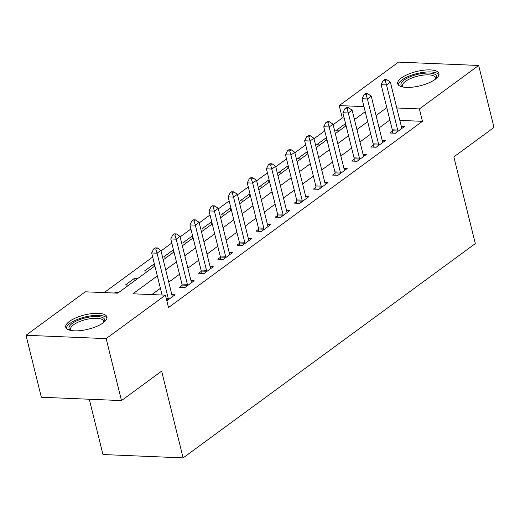 <?xml version="1.0" encoding="UTF-8"?>
<svg xmlns="http://www.w3.org/2000/svg" width="520" height="520" viewBox="0 0 520 520"><rect width="100%" height="100%" fill="white"/><g stroke="black" fill="none" stroke-linecap="round" stroke-linejoin="round"><path stroke-width="0.78" d="M435.214 79.359A21.229 7.358 166.1 0 1 412.913 87.113A21.229 7.358 166.1 0 1 397.709 83.752A21.229 7.358 166.1 0 1 401.421 77.948A21.229 7.358 166.1 0 1 423.728 70.194A21.229 7.358 166.1 0 1 438.932 73.554A21.229 7.358 166.1 0 1 435.214 79.359M103.246 322.797A21.229 7.358 166.1 0 1 80.938 330.551A21.229 7.358 166.1 0 1 65.734 327.19A21.229 7.358 166.1 0 1 69.453 321.38A21.229 7.358 166.1 0 1 91.754 313.625A21.229 7.358 166.1 0 1 106.958 316.986A21.229 7.358 166.1 0 1 103.246 322.797M89.278 399.243L102.96 454.538L183.112 457.886L475.306 243.62L453.843 156.871L494 127.426L478.666 65.462L419.387 108.934L396.767 107.991M183.112 457.886L161.642 371.137L121.485 400.589L41.334 397.241L26 335.276L85.28 291.811L117.773 293.163L154.869 265.967M344.195 118.059L342.303 117.975L333.125 124.703M324.766 130.839L314.002 138.73M305.643 144.859L294.879 152.75M286.52 158.88L275.756 166.777M267.397 172.906L256.633 180.797M248.274 186.927L237.51 194.818M229.151 200.947L218.387 208.845M210.028 214.975L199.264 222.865M190.905 228.995L180.141 236.886M171.782 243.022L161.018 250.913M152.659 257.043L104.169 292.597M342.303 117.975L339.235 105.586L398.515 62.114L478.666 65.462M355.907 118.547L354.178 118.476M118.781 292.428L115.466 292.292L114.459 293.026M128.726 285.136L125.411 284.999L134.589 278.265L137.904 278.408M147.849 271.115L144.534 270.972L153.712 264.245L154.447 264.277M166.972 257.088L163.657 256.952L172.835 250.224L173.569 250.25M186.095 243.067L182.78 242.931L191.958 236.197L192.692 236.23M205.218 229.047L201.903 228.904L211.081 222.177L211.816 222.209M224.341 215.02L221.026 214.883L230.204 208.156L230.939 208.182M243.464 201L240.149 200.863L249.327 194.129L250.061 194.161M262.587 186.979L259.272 186.836L268.45 180.108L269.185 180.141M281.71 172.952L278.395 172.816L287.573 166.088L288.308 166.114M300.833 158.931L297.518 158.795L306.696 152.061L307.431 152.094M319.956 144.911L316.641 144.768L325.819 138.041L326.553 138.073M339.079 130.884L335.764 130.748L344.942 124.013L345.676 124.046M157.326 275.912L132.938 293.8L165.431 295.159L168.5 307.548L422.454 121.329L399.834 120.38M389.87 120.035L379.106 127.927M370.747 134.056L359.983 141.947M351.624 148.077L340.86 155.968M332.501 162.103L321.737 169.994M313.378 176.124L302.614 184.015M294.255 190.144L283.491 198.036M275.132 204.172L264.368 212.062M256.009 218.192L245.245 226.083M236.886 232.213L226.122 240.11M217.763 246.239L206.999 254.131M198.64 260.26L187.876 268.151M179.517 274.281L168.753 282.178M160.394 288.308L151.827 294.587M166.829 300.8L175.039 294.781L171.841 294.645M182.052 285.435L179.569 287.261L184.983 287.489L194.161 280.755L190.964 280.625M201.175 271.414L198.692 273.24L204.107 273.462L213.285 266.734L210.087 266.597M220.298 257.387L217.815 259.214L223.23 259.441L232.408 252.714L229.209 252.577M239.421 243.367L236.938 245.193L242.353 245.421L251.531 238.686L248.333 238.556M258.544 229.346L256.061 231.172L261.476 231.394L270.654 224.666L267.456 224.53M277.667 215.319L275.184 217.145L280.599 217.373L289.776 210.639L286.579 210.509M296.79 201.299L294.307 203.125L299.721 203.353L308.9 196.619L305.702 196.489M315.913 187.278L313.423 189.098L318.844 189.326L328.022 182.598L324.825 182.462M335.036 173.251L332.547 175.078L337.968 175.305L347.146 168.571L343.947 168.441M354.159 159.231L351.669 161.057L357.091 161.285L366.269 154.55L363.071 154.421M373.282 145.21L370.793 147.03L376.214 147.258L385.392 140.53L382.194 140.394M392.405 131.183L389.916 133.01L395.337 133.237L404.515 126.503L401.317 126.373M121.485 400.589L106.151 338.624L26 335.276M422.454 121.329L419.387 108.934M165.431 295.159L106.151 338.624M386.802 107.64L376.044 115.531M367.679 121.667L356.922 129.558M348.556 135.688L337.799 143.578M329.433 149.708L318.675 157.599M310.31 163.735L299.553 171.626M291.187 177.756L280.43 185.647M272.064 191.776L261.307 199.667M252.941 205.803L242.183 213.694M233.818 219.823L223.061 227.714M214.695 233.844L203.938 241.735M195.572 247.871L184.815 255.762M176.449 261.892L165.691 269.783M363.954 106.62L339.235 105.586M163.228 259.838L173.992 251.947M182.351 245.811L193.115 237.919M201.474 231.79L212.238 223.899M220.597 217.769L231.361 209.879M239.72 203.743L250.484 195.852M258.843 189.722L269.607 181.831M277.966 175.702L288.73 167.804M297.089 161.674L307.846 153.784M316.212 147.654L326.969 139.763M335.335 133.633L346.093 125.736M354.458 119.606L365.216 111.716M115.661 293.079L115.466 292.292M345.481 126.191L344.942 124.013M326.358 140.212L325.819 138.041M307.236 154.238L306.696 152.061M288.113 168.259L287.573 166.088M268.99 182.28L268.45 180.108M249.867 196.306L249.327 194.129M230.744 210.327L230.204 208.156M211.62 224.347L211.081 222.177M192.498 238.375L191.958 236.197M173.375 252.395L172.835 250.224M154.251 266.416L153.712 264.245M135.129 280.442L134.589 278.265M168.35 299.683L168.35 299.312A2.724 1.644 92.4 0 0 168.227 298.305L157.066 253.201L160.888 250.393L172.055 295.503A2.724 1.644 92.4 0 0 172.393 296.348L172.549 296.601M162.058 295.016L151.651 252.974L157.066 253.201L155.792 249.067L157.32 247.949L155.155 247.858L153.627 248.976L155.792 249.067M153.627 248.976L151.651 252.974M160.888 250.393L157.32 247.949M187.473 285.662L187.473 285.292A2.724 1.644 92.4 0 0 187.35 284.284L176.189 239.174L180.011 236.373L191.178 281.483A2.724 1.644 92.4 0 0 191.516 282.321L191.672 282.581M182.052 287.365L182.052 285.064A2.724 1.644 92.4 0 0 181.935 284.057L170.775 238.953L176.189 239.174L174.915 235.047L176.442 233.922L174.278 233.831L172.75 234.956L174.915 235.047M172.75 234.956L170.775 238.953M180.011 236.373L176.442 233.922M206.596 271.642L206.596 271.271A2.724 1.644 92.4 0 0 206.472 270.264L195.312 225.154L199.134 222.352L210.301 267.456A2.724 1.644 92.4 0 0 210.639 268.3L210.795 268.561M201.175 273.344L201.175 271.043A2.724 1.644 92.4 0 0 201.058 270.036L189.897 224.926L195.312 225.154L194.038 221.026L195.566 219.901L193.401 219.811L191.874 220.935L194.038 221.026M191.874 220.935L189.897 224.926M199.134 222.352L195.566 219.901M225.719 257.615L225.719 257.244A2.724 1.644 92.4 0 0 225.596 256.236L214.435 211.133L218.257 208.325L229.424 253.435A2.724 1.644 92.4 0 0 229.762 254.28L229.918 254.534M220.298 259.317L220.298 257.017A2.724 1.644 92.4 0 0 220.181 256.016L209.02 210.906L214.435 211.133L213.161 206.999L214.689 205.881L212.524 205.79L210.997 206.908L213.161 206.999M210.997 206.908L209.02 210.906M218.257 208.325L214.689 205.881M244.842 243.594L244.842 243.224A2.724 1.644 92.4 0 0 244.719 242.216L233.558 197.106L237.38 194.305L248.547 239.415A2.724 1.644 92.4 0 0 248.885 240.253L249.041 240.513M239.421 245.297L239.421 242.996A2.724 1.644 92.4 0 0 239.304 241.989L228.144 196.885L233.558 197.106L232.284 192.978L233.811 191.854L231.647 191.763L230.119 192.888L232.284 192.978M230.119 192.888L228.144 196.885M237.38 194.305L233.811 191.854M70.772 330.428A18.375 6.37 166.1 0 1 70.584 330.324A18.375 6.37 166.1 0 1 79.339 319.755A18.375 6.37 166.1 0 1 103.09 317.817A18.375 6.37 166.1 0 1 104.013 322.199M103.578 322.543A17.011 5.896 -13.9 0 0 103.656 321.224A17.011 5.896 -13.9 0 0 102.193 319.521A17.011 5.896 -13.9 0 0 82.901 320.378A17.011 5.896 -13.9 0 0 70.629 329.401A17.011 5.896 -13.9 0 0 71.311 330.525M106.971 318.214A21.093 7.312 -13.9 0 0 105.502 316.894A21.093 7.312 -13.9 0 0 82.745 317.603A21.093 7.312 -13.9 0 0 66.293 328.276M402.74 86.99A18.375 6.37 166.1 0 1 404.19 80.028A18.375 6.37 166.1 0 1 426.601 73.067A18.375 6.37 166.1 0 1 435.988 78.761M435.552 79.105A17.011 5.896 -13.9 0 0 435.63 77.785A17.011 5.896 -13.9 0 0 423.456 75.094A17.011 5.896 -13.9 0 0 405.581 81.309A17.011 5.896 -13.9 0 0 402.603 85.963A17.011 5.896 -13.9 0 0 403.286 87.094M438.945 74.776A21.093 7.312 -13.9 0 0 423.02 72.377A21.093 7.312 -13.9 0 0 402.025 79.937A21.093 7.312 -13.9 0 0 398.268 84.845M263.965 229.573L263.965 229.197A2.724 1.644 92.4 0 0 263.842 228.196L252.681 183.086L256.503 180.284L267.67 225.388A2.724 1.644 92.4 0 0 268.008 226.233L268.164 226.493M258.544 231.276L258.544 228.975A2.724 1.644 92.4 0 0 258.427 227.968L247.267 182.858L252.681 183.086L251.407 178.952L252.935 177.833L250.77 177.743L249.243 178.867L251.407 178.952M249.243 178.867L247.267 182.858M256.503 180.284L252.935 177.833M283.088 215.547L283.088 215.176A2.724 1.644 92.4 0 0 282.964 214.169L271.804 169.065L275.626 166.257L286.793 211.367A2.724 1.644 92.4 0 0 287.131 212.212L287.287 212.466M277.667 217.25L277.667 214.948A2.724 1.644 92.4 0 0 277.55 213.947L266.389 168.838L271.804 169.065L270.53 164.931L272.058 163.813L269.893 163.722L268.365 164.84L270.53 164.931M268.365 164.84L266.389 168.838M275.626 166.257L272.058 163.813M302.211 201.526L302.211 201.156A2.724 1.644 92.4 0 0 302.088 200.148L290.927 155.038L294.749 152.237L305.916 197.34A2.724 1.644 92.4 0 0 306.254 198.185L306.41 198.445M296.79 203.229L296.79 200.928A2.724 1.644 92.4 0 0 296.673 199.921L285.512 154.817L290.927 155.038L289.653 150.91L291.181 149.786L289.016 149.695L287.489 150.82L289.653 150.91M287.489 150.82L285.512 154.817M294.749 152.237L291.181 149.786M321.334 187.506L321.334 187.129A2.724 1.644 92.4 0 0 321.211 186.128L310.05 141.017L313.872 138.216L325.039 183.319A2.724 1.644 92.4 0 0 325.377 184.165L325.533 184.425M315.913 189.202L315.913 186.908A2.724 1.644 92.4 0 0 315.796 185.9L304.636 140.79L310.05 141.017L308.776 136.883L310.303 135.766L308.139 135.674L306.611 136.799L308.776 136.883M306.611 136.799L304.636 140.79M313.872 138.216L310.303 135.766M340.457 173.478L340.457 173.108A2.724 1.644 92.4 0 0 340.334 172.1L329.173 126.997L332.995 124.189L344.162 169.299A2.724 1.644 92.4 0 0 344.5 170.144L344.656 170.397M335.036 175.181L335.036 172.881A2.724 1.644 92.4 0 0 334.919 171.873L323.758 126.77L329.173 126.997L327.899 122.863L329.427 121.745L327.262 121.654L325.735 122.772L327.899 122.863M325.735 122.772L323.758 126.77M332.995 124.189L329.427 121.745M359.58 159.458L359.58 159.088A2.724 1.644 92.4 0 0 359.457 158.08L348.296 112.97L352.118 110.169L363.285 155.272A2.724 1.644 92.4 0 0 363.623 156.117L363.779 156.377M354.159 161.161L354.159 158.86A2.724 1.644 92.4 0 0 354.042 157.852L342.882 112.749L348.296 112.97L347.022 108.843L348.55 107.718L346.385 107.627L344.857 108.752L347.022 108.843M344.857 108.752L342.882 112.749M352.118 110.169L348.55 107.718M378.697 145.431L378.703 145.06A2.724 1.644 92.4 0 0 378.579 144.06L367.419 98.95L371.241 96.142L382.408 141.251A2.724 1.644 92.4 0 0 382.746 142.097L382.902 142.35M373.282 147.134L373.282 144.84A2.724 1.644 92.4 0 0 373.165 143.832L362.005 98.722L367.419 98.95L366.145 94.816L367.673 93.698L365.508 93.606L363.981 94.724L366.145 94.816M363.981 94.724L362.005 98.722M371.241 96.142L367.673 93.698M397.82 131.41L397.826 131.04A2.724 1.644 92.4 0 0 397.703 130.032L386.542 84.929L390.364 82.121L401.531 127.231A2.724 1.644 92.4 0 0 401.869 128.076L402.025 128.329M392.405 133.113L392.405 130.812A2.724 1.644 92.4 0 0 392.288 129.805L381.128 84.702L386.542 84.929L385.268 80.795L386.796 79.671L384.631 79.586L383.103 80.704L385.268 80.795M383.103 80.704L381.128 84.702M390.364 82.121L386.796 79.671M168.35 299.312L166.439 299.234M168.227 298.305L166.192 298.22M187.473 285.292L182.052 285.064M187.35 284.284L181.935 284.057M206.596 271.271L201.175 271.043M206.472 270.264L201.058 270.036M225.719 257.244L220.298 257.017M225.596 256.236L220.181 256.016M244.842 243.224L239.421 242.996M244.719 242.216L239.304 241.989M263.965 229.197L258.544 228.975M263.842 228.196L258.427 227.968M283.088 215.176L277.667 214.948M282.964 214.169L277.55 213.947M302.211 201.156L296.79 200.928M302.088 200.148L296.673 199.921M321.334 187.129L315.913 186.908M321.211 186.128L315.796 185.9M340.457 173.108L335.036 172.881M340.334 172.1L334.919 171.873M359.58 159.088L354.159 158.86M359.457 158.08L354.042 157.852M378.703 145.06L373.282 144.84M378.579 144.06L373.165 143.832M397.826 131.04L392.405 130.812M397.703 130.032L392.288 129.805"/></g></svg>
